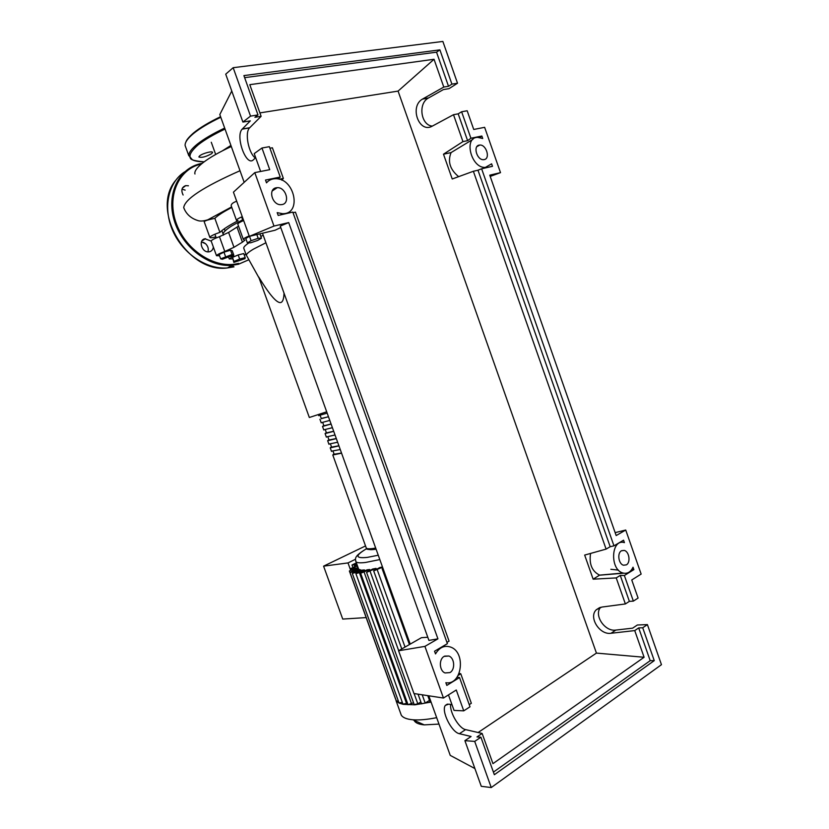 <?xml version="1.0" encoding="UTF-8"?>
<svg xmlns="http://www.w3.org/2000/svg" width="829" height="829" viewBox="0 0 829 829"><rect width="100%" height="100%" fill="white"/><g stroke="black" fill="none" stroke-linecap="round" stroke-linejoin="round"><path stroke-width="1.24" d="M242.669 219.758L231.623 225.985C226.576 229.239 223.706 231.851 223.001 233.799M265.912 242.773L253.529 249.083C249.011 251.767 246.607 253.788 246.327 255.156L246.99 256.348M244.006 248.866L243.695 248.016C243.809 246.814 245.56 245.094 248.949 242.866M326.688 411.806L309.331 417.495L258.731 277.041C270.078 295.684 277.57 304.129 281.218 302.357C282.927 301.487 283.86 298.409 284.015 293.114M260.814 236.4L263.218 235.27M220.669 258.824L232.079 254.503L233.747 254.949L222.4 259.249L220.669 258.824L219.125 254.565L223.965 252.171L225.509 256.451M223.965 252.171L230.545 250.234L232.079 254.503M230.545 250.234L232.213 250.71L233.747 254.949M233.861 262.42L233.965 261.436L239.654 259.031L245.197 257.632L245.032 258.638L233.861 262.42L232.493 257.363L233.965 261.436M232.493 257.363L238.182 254.949L239.654 259.031M238.182 254.949L243.736 253.56L245.197 257.632M251.104 240.69L258.171 238.306L261.456 238.192L257.715 240.42L250.721 242.783L247.394 242.928L251.104 240.69L249.529 236.327M256.835 234.586L258.171 238.306M259.892 233.851L261.456 238.192M249.342 236.338L245.798 238.503L247.394 242.928M233.975 247.301L228.607 232.421L219.447 236.679L224.783 251.477L233.975 247.301L242.431 242.161L244.907 240.182L243.311 239.353C243.55 238.607 245.508 237.457 249.187 235.913M228.607 232.421L237.001 227.094L242.431 242.161M238.534 226.12L237.001 227.094M232.576 258.866L229.291 258.938L233.768 255.56L233.218 255.208M245.985 254.358L244.234 254.959M211.24 241.208L211.177 241.032C211.623 239.995 214.379 238.545 219.447 236.679M237.882 224.286L237.799 224.079C238.016 223.281 239.964 222.089 243.653 220.524M219.561 255.778L216.493 255.715C216.96 254.752 219.726 253.342 224.783 251.477M341.558 453.162L332.792 454.997L333.973 453.784M331.424 451.183L340.253 449.525M338.947 445.888L330.232 447.857L331.434 446.727M328.864 444.075L337.641 442.251M336.336 438.614L327.662 440.717L328.885 439.671M326.305 436.966L335.02 434.976M333.714 431.339L325.082 433.577L326.346 432.603M323.745 429.847L332.408 427.691M331.092 424.054L322.512 426.427L323.807 425.546M321.186 422.728L329.787 420.417M328.481 416.769L321.258 418.469M334.128 454.23L341.517 453.028M331.569 447.121L338.906 445.774M329.009 440.012L336.294 438.51M326.45 432.893L333.683 431.246M323.89 425.785L331.072 423.982M321.331 418.655L328.46 416.718M318.605 415.63L327.165 413.122M438.987 724.09L424.241 724.878C418.655 724.359 415.267 722.836 414.075 720.318M436.676 717.665C427.153 719.562 419.225 720.266 412.894 719.779C406.78 719.251 402.904 717.707 401.267 715.137L400.521 713.054M430.147 702.236L414.956 704.816L403.257 704.349L399.184 703.116L396.428 701.137L395.278 698.256M353.765 572.445L353.465 571.616L350.035 572.59L350.874 571.927L358.232 568.279L358.988 569.844M356.087 573.316L355.776 572.435L352.304 573.409L353.144 572.746L359.599 569.544L361.237 570.704M407.371 702.888L406.521 703.406L359.382 572.632L355.89 573.616L362.605 570.02L364.656 570L364.957 570.849M369.693 569.513L360.646 573.264L366.998 569.834L369.693 569.513L370.003 570.373M376.034 568.383L366.563 572.352L372.677 569.036L376.034 568.383L376.356 569.264M382.563 567.202L373.672 570.87L379.703 567.585L382.47 566.912M356.377 562.86L351.993 565.015L352.802 567.233M350.605 570.155L348.004 562.922L355.454 559.285M365.527 545.938L323.59 566.155L348.004 562.922M323.59 566.155L342.729 619.076L366.169 617.595M357.195 565.15L354.346 565.43L355.796 564.518L351.993 565.015M359.382 572.632L364.656 570M406.521 703.406L402.956 704.132M351.869 569.533L351.434 568.311L355.309 567.824L349.361 571.005L357.89 567.502L358.18 568.311M355.776 572.435L360.936 569.865M402.314 702.37L399.039 702.94M353.465 571.616L358.688 569.026M398.345 701.013L396.386 701.033M413.536 702.764L408.013 704.66M420.863 701.956L417.826 703.842L414.179 704.567M429.484 700.391L425.184 703.065L421.515 703.79M383.102 568.684L382.138 568.725L382.884 568.093M351.434 568.311L354.781 566.663L357.61 566.3M194.981 173.997L194.805 173.489C194.649 170.65 197.551 166.93 203.519 162.318C210.089 157.323 219.343 152.059 231.301 146.515M230.908 145.427L222.452 150.805M231.353 206.193L231.198 205.768C231.094 204.11 232.918 202.587 236.7 201.219M215.872 236.876C212.058 237.861 210.058 238.027 209.851 237.353C210.556 236.068 213.903 234.41 219.913 232.369C223.167 229.187 229.218 225.301 238.068 220.711L236.431 220.265C236.638 219.436 238.586 218.245 242.265 216.67M219.913 232.369L214.846 218.328C217.934 215.333 223.592 211.716 231.819 207.468M204.255 221.892L204.162 221.633C205.022 220.732 208.576 219.623 214.846 218.328M211.685 153.655L212.576 152.463C212.804 150.691 202.711 153.292 199.716 155.8L198.846 156.95C201.52 157.987 205.799 156.878 211.685 153.655M188.442 185.8L185.686 185.634C181.706 187.178 180.846 190.297 183.116 195.002M211.208 241.115L204.898 238.773C197.903 240.037 201.82 252.886 208.877 251.84L209.582 251.726C211.799 251.073 213.043 249.488 213.333 246.98M182.007 189.178L185.136 190.11M201.457 241.881L205.644 243.778C208.048 246.244 208.804 248.928 207.913 251.85M203.395 242.337L205.644 243.778M479.162 145.116L479.742 145.044C486.24 144.329 490.633 158.557 484.24 159.593L483.556 159.676C477.048 160.329 472.737 146.049 479.162 145.116M621.449 550.788L624.216 550.415C629.201 551.42 630.869 562.497 626.382 564.85L623.543 565.223C618.558 564.166 616.963 553.047 621.449 550.788M276.14 187.8L277.269 187.665C285.891 187.074 290.533 203.136 282.15 204.556L280.834 204.69C272.223 205.157 267.757 189.074 276.14 187.8M444.137 656.381L448.903 656.019C454.655 658.029 455.401 669.645 449.95 672.588L445.049 672.951C439.308 670.868 438.686 659.221 444.137 656.381M600.621 607.294C593.595 615.056 604.797 631.916 615.833 630.081L632.651 628.154L637.346 625.004L647.408 624.6L642.713 627.771L638.693 627.916L634.734 630.589L611.014 633.273C599.502 635.18 588.248 616.994 596.362 609.698L601.792 607.077L625.377 603.947L629.377 601.367L633.366 601.118L638.092 598.061L631.75 579.968L641.149 574.072L625.729 530.032L616.175 535.565L489.763 175.178L500.509 172.639L484.633 127.324L473.732 129.469L467.173 110.765L461.618 111.77L470.913 138.246L481.856 136.018L482.727 138.495L477.587 137.345C463.214 137.396 471.328 168.65 485.4 167.396L491.607 163.831L492.478 166.308L481.628 168.795L613.968 545.834L623.563 540.197L624.413 542.622C611.056 538.239 609.512 569.834 623.056 573.036C627.408 574.02 630.734 572.072 633.035 567.202L633.884 569.616L624.372 575.502L633.366 601.118M450.644 704.495C449.598 712.474 459.079 728.515 465.587 729.613L482.136 733.447L476.976 736.929L480.913 737.209L474.706 741.406L464.893 740.66L471.09 736.504L459.411 733.706C451.567 732.39 440.873 710.66 445.391 705.355L448.79 704.122L452.012 704.764M469.245 704.629L471.338 703.282L460.769 673.78L459.183 673.324M463.743 710.847L470.012 706.795L459.535 677.542L446.821 685.417L445.847 682.713C461.94 685.635 466.271 652.392 450.707 647.107C444.51 645.055 439.443 647.335 435.515 653.915L434.541 651.211L447.401 643.656L292.803 212.089L278.192 215.436L277.187 212.638L282.409 213.664C302.45 214.587 294.627 177.406 275.104 178.722C271.591 178.867 268.72 180.245 266.503 182.857L265.498 180.048L280.243 177.054L269.363 146.671L261.964 148.018L269.736 169.676L254.793 172.619L273.984 226.058L288.699 222.587L437.93 638.838L424.914 646.382L443.463 698.039L456.271 690.008L463.743 710.847L454.043 710.422L448.468 694.899M625.377 603.947L616.227 577.917L620.258 575.419L624.372 575.502M606.103 549.109L473.369 171.271L477.981 170.214L610.185 546.715L606.103 549.109L584.663 555.078L593.149 579.181L616.227 577.917M473.369 171.271L452.23 178.991L443.494 154.194L462.955 141.614L453.504 114.703L432.386 126.081C419.153 133.956 409.101 106.526 422.51 99.086L443.784 87.055L434.033 59.273L398.075 91.097L259.902 112.899M634.734 630.589L644.102 657.262L596.434 653.097L398.075 91.097M474.706 741.406L491.245 787.55L661.459 664.671L647.408 624.6M620.258 575.419L629.377 601.367M644.102 657.262L492.954 763.644L482.136 733.447M255.684 157.676L253.394 159.79C246.368 167.189 235.021 136.246 242.172 129.137L250.327 120.858L242.907 122.06L250.534 116.122L257.995 114.93L254.928 117.303L261.125 116.309L249.788 84.672L434.033 59.273M261.125 116.309L249.539 127.915C244.555 132.713 248.555 153.137 255.332 157.997M281.808 180.162L283.363 178.411L272.389 147.78L269.922 148.225M446.945 642.392L449.08 641.149L295.445 212.141L293.02 212.701M458.24 675.345L460.769 673.78M642.713 627.771L654.257 660.63L494.353 774.721L480.913 737.209M464.893 740.66L481.276 786.317L491.245 787.55M461.618 111.77L458.188 113.842L453.504 114.703M443.784 87.055L448.52 86.299L451.919 84.123L457.515 83.232L449.017 88.662L443.432 89.563L428.22 98.133C417.775 103.791 421.008 125.355 432.334 126.101M261.964 148.018L254.223 153.603L260.638 171.468M457.515 83.232L442.862 41.45L233.167 67.698L250.534 116.122M233.167 67.698L225.716 74.164L242.907 122.06M278.057 178.971L280.243 177.054M257.995 114.93L243.902 75.605L439.888 49.864L451.919 84.123M244.638 77.646L436.541 52.175L439.888 49.864M436.541 52.175L448.52 86.299M462.955 141.614L467.608 140.661L458.188 113.842M283.363 178.411L279.269 179.24M485.525 167.396L484.063 168.235M478.105 732.515L596.434 653.097M590.559 553.44C588.984 564.103 591.999 571.336 599.605 575.129L593.149 579.181M638.693 627.916L650.195 660.672L493.421 772.11M613.968 545.834L610.185 546.715M477.981 170.214L481.628 168.795M610.869 569.285L618.475 570.124M623.698 573.191L599.761 575.171M633.884 569.616L631.719 569.585M654.257 660.63L650.195 660.672M459.535 677.542L457.069 677.22M266.389 182.535L267.218 182.069M470.913 138.246L467.608 140.661M479.711 137.479L481.856 136.018M443.494 154.194L451.069 152.588L472.934 139.324M451.069 152.588C447.473 161.551 450.002 169.572 458.644 176.65M443.463 698.039L413.972 693.541L398.573 650.765L421.453 637.688L427.774 637.242M398.573 650.765L424.914 646.382M288.699 222.587L280.243 226.099L428.914 640.402L437.93 638.838M273.984 226.058L249.353 236.369L275.135 230.213L280.762 227.55M249.353 236.369L233.436 192.162L254.793 172.619M625.729 530.032L615.149 532.632M500.509 172.639L490.198 176.422M474.903 768.556L450.23 755.374L428.811 695.8M231.768 91.024L219.809 114.547L244.182 182.339M262.482 233.229L410.22 644.102M230.918 256.327L231.312 257.415M375.692 548.062C370.387 549.016 367.268 549.047 366.325 548.145L366.097 547.503M368.066 548.746C368.522 549.803 371.195 549.948 376.086 549.171M379.827 559.575L365.693 562.435C360.283 563.119 357.05 562.901 355.993 561.793L355.662 561.057M378.262 555.223L367.257 557.399C355.113 558.611 354.936 555.679 366.729 548.601C353.247 556.663 355.392 558.725 355.993 561.793L358.542 568.881M353.05 570.849L352.76 570.041M411.619 703.945L364.169 572.269M417.826 703.842L414.117 693.562M398.687 650.692L370.117 571.357M425.184 703.065L422.21 694.795M405.039 647.066L377.268 569.865M355.175 566.611L354.76 565.461M184.794 210.1L183.717 207.675C184.629 199.25 203.395 186.939 240.006 170.733M220.783 117.272C209.001 122.899 199.903 128.329 193.489 133.552C187.644 138.412 184.846 142.401 185.116 145.541L188.825 155.8C188.597 152.785 191.426 148.888 197.312 144.132C203.758 139.013 212.877 133.666 224.669 128.08M220.576 116.702C209.063 122.236 200.162 127.562 193.862 132.692C200.172 127.562 209.074 122.236 220.576 116.713M225.022 129.065C213.499 134.526 204.566 139.769 198.245 144.774C185.509 155.904 187.489 161.593 204.162 161.831C194.908 161.044 190.276 159.728 190.287 157.893L189.603 156.484L192.494 159.904M248.887 259.746L238.472 264.244L231.965 265.321C209.001 267.404 182.173 247.104 174.256 220.493C166.069 193.913 178.888 167.935 201.157 163.551L202.069 163.365L201.157 163.551M201.343 164.049C178.339 168.795 166.152 197.033 176.567 224.172C186.66 251.394 216.193 269.435 238.576 263.373M184.618 171.883C167.955 182.639 162.639 208.442 172.971 231.229C183.188 254.057 207.043 269.705 227.509 267.922L233.996 266.845M233.405 266.378L228.617 267.27M615.833 630.081L611.014 633.273M465.587 729.613L459.411 733.706M428.531 97.957L422.821 98.91M249.705 127.739L242.327 128.961M223.478 235.115L221.861 230.638M243.695 248.016L246.306 255.259M259.073 277.984L246.327 255.156M243.032 220.783L241.643 216.929M216.245 237.913L214.908 234.213M225.084 230.939L224.431 229.125M228.721 257.373L229.291 258.938M211.177 241.032L216.493 255.715M237.799 224.079L243.311 239.353M332.792 454.997L366.325 548.145C365.848 549.544 369.102 549.876 376.076 549.15M330.232 447.857L331.517 451.432M327.662 440.717L328.947 444.292M325.082 433.577L326.377 437.152M322.512 426.427L323.797 430.002M319.942 419.277L321.227 422.852M334.222 454.479L333.092 451.339M331.652 447.339L330.502 444.147M329.082 440.199L327.911 436.956M326.512 433.059L325.32 429.754M323.942 425.909L322.73 422.552M321.362 418.759L320.139 415.35M424.241 724.878L412.894 719.779M396.024 700.578L401.267 715.137M355.89 573.616L402.977 704.204M349.361 571.005L395.298 698.329M352.304 573.409L399.06 703.013M350.035 572.59L396.407 701.116M408.044 704.743L360.646 573.264M414.21 704.65L366.563 572.352M421.546 703.873L418.054 694.163M401.775 648.931L373.672 570.87M430.178 702.329L427.774 695.645M409.412 644.568L382.138 568.725M351.527 569.699L351.019 568.279M354.791 566.663L354.346 565.43M211.281 142.256L215.675 154.453M231.198 205.768L236.431 220.265M204.162 221.633L209.851 237.353M231.612 206.918L207.892 219.768C203.53 221.156 200.131 221.405 197.696 220.504C190.836 218.307 186.173 214.027 183.717 207.675M193.478 133.003C188.95 137.023 186.432 140.008 185.945 141.966M185.105 144.837L185.116 145.541M175.447 180.618C150.028 211.167 188.059 273.808 227.509 267.922L231.965 265.321L238.503 264.223L248.876 259.726M205.478 238.669L201.882 241.001M185.737 185.623L182.401 188.121M476.903 146.629L479.742 145.044M621.595 550.705L624.216 550.415M272.213 190.971L277.269 187.665M444.707 656.091L448.903 656.019M599.73 607.564L596.362 609.698M447.422 704.07L445.391 705.355M428.22 98.133L422.51 99.086M249.539 127.915L242.172 129.137M599.605 575.129L623.056 573.036M280.337 214.939L282.409 213.664M483.639 168.328L485.4 167.396"/></g></svg>
